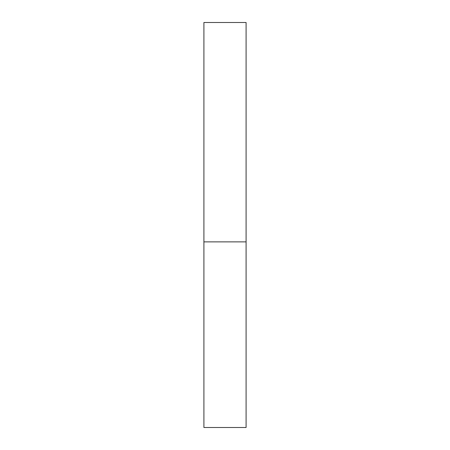 <?xml version="1.0" encoding="UTF-8"?>
<svg xmlns="http://www.w3.org/2000/svg" width="450" height="450" viewBox="0 0 450 450"><rect width="100%" height="100%" fill="white"/><g stroke="black" fill="none" stroke-linecap="round" stroke-linejoin="round"><path stroke-width="0.67" d="M203.906 241.875L246.094 241.875L246.094 22.5L203.906 22.5L203.906 427.5L246.094 427.5L246.094 241.875L203.906 241.875"/></g></svg>
